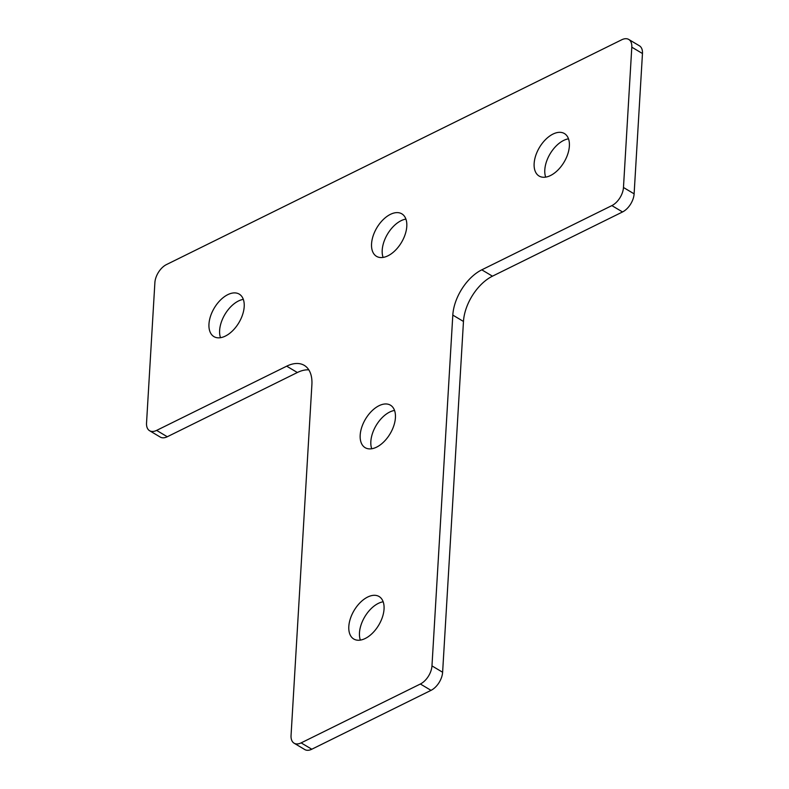 <?xml version="1.0" encoding="UTF-8"?>
<svg xmlns="http://www.w3.org/2000/svg" width="789" height="789" viewBox="0 0 789 789"><rect width="100%" height="100%" fill="white"/><g stroke="black" fill="none" stroke-linecap="round" stroke-linejoin="round"><path stroke-width="1.18" d="M243.318 299.386A24.735 14.33 -59.2 0 0 219.628 330.413A24.735 14.33 -59.2 0 0 220.506 337.702M244.195 306.674A24.735 14.33 -59.2 0 0 239.245 294.119A24.735 14.33 -59.2 0 0 220.516 299.998A24.735 14.33 -59.2 0 0 208.967 324.072A24.735 14.33 -59.2 0 0 213.927 336.617A24.735 14.33 -59.2 0 0 232.647 330.739A24.735 14.33 -59.2 0 0 244.195 306.674M568.494 138.825A24.735 14.33 -59.2 0 0 544.804 169.842A24.735 14.33 -59.2 0 0 545.682 177.13M569.372 146.103A24.735 14.33 -59.2 0 0 564.421 133.548A24.735 14.33 -59.2 0 0 545.692 139.426A24.735 14.33 -59.2 0 0 534.143 163.501A24.735 14.33 -59.2 0 0 539.104 176.046A24.735 14.33 -59.2 0 0 557.823 170.168A24.735 14.33 -59.2 0 0 569.372 146.103M383.178 601.79A24.735 14.33 -59.2 0 0 359.478 632.817A24.735 14.33 -59.2 0 0 360.356 640.096M384.046 609.069A24.735 14.33 -59.2 0 0 379.095 596.523A24.735 14.33 -59.2 0 0 360.366 602.401A24.735 14.33 -59.2 0 0 348.817 626.466A24.735 14.33 -59.2 0 0 353.778 639.021A24.735 14.33 -59.2 0 0 372.507 633.143A24.735 14.33 -59.2 0 0 384.046 609.069M394.539 410.448A24.735 14.33 -59.2 0 0 370.85 441.475A24.735 14.33 -59.2 0 0 371.718 448.754M395.417 417.726A24.735 14.33 -59.2 0 0 390.456 405.181A24.735 14.33 -59.2 0 0 371.737 411.059A24.735 14.33 -59.2 0 0 360.188 435.124A24.735 14.33 -59.2 0 0 365.149 447.679A24.735 14.33 -59.2 0 0 383.868 441.801A24.735 14.33 -59.2 0 0 395.417 417.726M405.911 219.105A24.735 14.33 -59.2 0 0 382.211 250.133A24.735 14.33 -59.2 0 0 383.089 257.411M406.789 226.384A24.735 14.33 -59.2 0 0 401.828 213.839A24.735 14.33 -59.2 0 0 383.099 219.717A24.735 14.33 -59.2 0 0 371.56 243.781A24.735 14.33 -59.2 0 0 376.511 256.336A24.735 14.33 -59.2 0 0 395.24 250.458A24.735 14.33 -59.2 0 0 406.789 226.384M420.369 684.004A15.218 8.817 -59.2 0 0 431.968 665.896L452.807 315.097A38.05 22.043 120.8 0 1 481.793 269.828L611.869 205.604A15.218 8.817 -59.2 0 0 623.468 187.496L631.802 47.172A15.218 8.817 -59.2 0 0 628.754 39.45A15.218 8.817 -59.2 0 0 621.722 39.775L166.469 264.571A15.218 8.817 -59.2 0 0 154.881 282.679L146.537 422.993A15.218 8.817 -59.2 0 0 149.585 430.715A15.218 8.817 -59.2 0 0 156.617 430.399L286.693 366.175A38.05 22.043 120.8 0 1 304.268 365.366A38.05 22.043 120.8 0 1 311.892 384.677L291.052 735.476A15.218 8.817 -59.2 0 0 294.1 743.199A15.218 8.817 -59.2 0 0 301.132 742.883L420.369 684.004L431.021 690.355A15.218 8.817 -59.2 0 0 442.619 672.248L463.468 321.448A38.05 22.043 120.8 0 1 492.454 276.18L622.531 211.955A15.218 8.817 -59.2 0 0 634.119 193.838L642.463 53.524A15.218 8.817 -59.2 0 0 639.415 45.801L628.754 39.45M294.1 743.199L304.761 749.55A15.218 8.817 -59.2 0 0 311.793 749.225L431.021 690.355M149.585 430.715L160.246 437.067A15.218 8.817 -59.2 0 0 167.278 436.751L297.354 372.516A38.05 22.043 120.8 0 1 308.815 369.863M431.968 665.896L442.619 672.248M452.807 315.097L463.468 321.448M481.793 269.828L492.454 276.18M611.869 205.604L622.531 211.955M623.468 187.496L634.119 193.838M631.802 47.172L642.463 53.524M156.617 430.399L167.278 436.751M286.693 366.175L297.354 372.516M301.132 742.883L311.793 749.225"/></g></svg>
